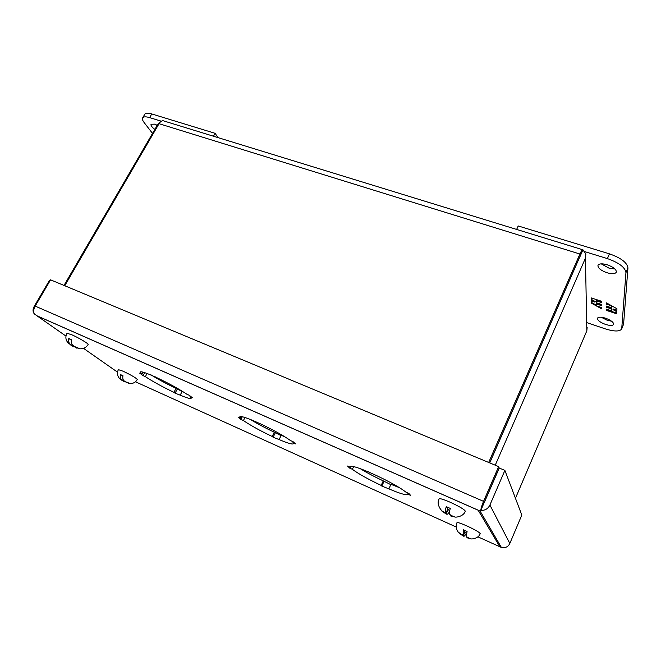 <?xml version="1.0" encoding="UTF-8"?>
<svg xmlns="http://www.w3.org/2000/svg" width="661" height="661" viewBox="0 0 661 661"><rect width="100%" height="100%" fill="white"/><g stroke="black" fill="none" stroke-linecap="round" stroke-linejoin="round"><path stroke-width="0.99" d="M126.011 381.984L121.798 380.249L118.988 377.803C117.146 375.299 116.939 372.581 118.385 369.648L123.086 371.201C131.233 375.109 135.976 377.877 137.323 379.513C135.637 382.298 133.208 383.644 130.052 383.545L128.209 383.157M123.954 380.777L126.631 382.265L123.954 380.777C122.88 379.778 122.549 378.092 122.954 375.721L120.401 374.564L122.863 376.283M126.631 382.265L127.978 382.57L128.779 383.124L127.573 382.868M119.98 378.794L121.417 379.629C120.343 378.629 120.005 376.944 120.401 374.564M124.466 381.728L121.798 380.249M123.351 380.959L123.632 380.439M125.962 381.959L126.986 382.876M127.433 382.818L125.879 382.108M123.078 379.431L122.541 380.406M360.253 468.674C366.632 472.607 374.308 476.672 383.281 480.877L390.816 484.645M408.035 493.098L407.614 494.436C406.333 495.469 400.079 493.61 388.866 488.867L390.965 484.315L399.492 487.694M250.445 419.495C257.344 423.742 265.292 427.981 274.307 432.22L281.065 435.616M293.319 441.912L293.368 443.746C292.451 444.597 287.692 443.2 279.099 439.565L281.214 435.31L284.858 436.797M150.683 374.688C158.21 379.364 166.671 383.917 176.066 388.354L182.163 391.436M478.192 510.185L480.861 510.432L483.885 503.252M388.866 488.867L381.818 486.075L383.917 481.555M383.281 480.877L381.174 485.405C367.913 479.109 358.312 473.747 352.371 469.31L353.66 466.592M350.016 467.162L349.595 468.062L347.512 466.038L350.313 467.294L350.14 466.55C351.156 465.493 357.089 467.211 367.954 471.731L368.119 471.376M350.817 466.228L350.313 467.294M367.954 471.731L376.068 475.35C390.42 482.158 400.392 487.768 405.978 492.172L408.936 493.503L410.547 495.345L407.606 494.031M279.099 439.565L273.109 437.227L275.216 433.005M274.307 432.22L272.183 436.458C259.947 430.642 250.354 425.329 243.422 420.536L244.975 417.496M242.29 416.752L240.918 419.421L238.076 417.116L240.587 418.239L239.803 416.802C240.538 415.943 245.041 417.231 253.287 420.66L253.452 420.33M241.43 416.587L240.587 418.239M253.287 420.66L260.533 423.891C273.72 430.154 283.685 435.698 290.435 440.523L293.087 441.705L295.558 443.878L292.93 442.696M190.261 396.079L189.98 396.617L191.145 398.327C190.484 399.013 186.832 397.947 180.189 395.146L175.091 393.188L177.206 389.222M176.066 388.354L173.942 392.337C162.598 386.933 153.063 381.703 145.354 376.646L147.064 373.498M144.718 372.664L143.098 375.638L139.645 373.11L141.908 374.126L140.256 371.994C140.81 371.308 144.247 372.283 150.559 374.903L150.733 374.597M142.999 372.135L141.908 374.126M150.559 374.903L157.078 377.803C169.249 383.603 179.164 389.065 186.807 394.196L189.195 395.261L192.351 397.682L189.98 396.617M180.189 395.146L182.262 391.246M381.174 485.405L381.818 486.075M349.595 468.062L352.371 469.31M272.183 436.458L273.109 437.227M240.918 419.421L243.422 420.536M173.942 392.337L175.091 393.188M143.098 375.638L145.354 376.646M484.257 502.591L499.262 468.038L504.888 470.384L521.818 515.076L509.829 543.441L489.9 505.054C488.058 508.747 485.042 510.54 480.861 510.432M500.327 545.614L499.84 546.763L502.517 547.779C505.921 547.903 508.359 546.457 509.829 543.441M37.156 315.884L34.298 313.868M499.195 467.996L480.787 510.391C481.001 508.218 481.919 505.202 483.546 501.36L498.642 466.616L499.195 467.996M65.951 336.069L37.14 315.917L478.167 510.226L480.787 510.391M37.14 315.917L34.289 313.876C32.686 311.794 32.653 309.298 34.19 306.407L49.509 280.314L50.145 280.586M478.167 510.226L499.84 546.763L501.608 547.539M483.546 501.36L35.173 306.101C33.587 309.034 33.298 311.62 34.306 313.876M489.9 505.054L504.888 470.384M35.173 306.101L50.583 279.834L498.642 466.616M607.219 264.772C613.515 267.077 616.539 269.556 616.3 272.225C615.085 273.976 611.979 274.141 606.98 272.737C600.742 270.44 597.742 267.969 597.974 265.301C599.147 263.565 602.221 263.392 607.219 264.772M601.246 263.855L608.955 268.11L614.986 269.035M605.616 318.222C611.07 320.296 613.739 322.361 613.631 324.419C612.631 325.766 609.896 325.749 605.426 324.386C600.014 322.312 597.362 320.255 597.47 318.197C598.436 316.859 601.146 316.867 605.616 318.222M601.213 317.239L607.17 320.246L611.615 321.229M516.629 229.425L518.224 225.963L609.442 253.849C621.001 257.93 627.165 262.615 627.95 267.92L623.587 324.171L621.695 328.988C619.671 331.673 614.209 331.64 605.294 328.872L587.092 322.717M584.811 251.643L607.401 258.608C618.969 262.706 625.149 267.383 625.959 272.646L621.695 328.988M606.244 310.348L616.655 313.785L616.771 311.719L612.97 309.596L616.82 310.86L616.944 308.745L606.476 302.887L606.434 304.159L611.706 305.894L611.623 307.795L606.377 306.068L606.335 307.233L611.574 308.96L611.491 310.827L606.277 309.108L606.244 310.348L606.509 309.183M601.617 301.3L591.149 297.871L591.165 300.02L594.966 302.143L591.165 300.895L591.182 303.027L601.477 308.77L601.493 307.53L596.329 305.828L596.346 303.944L601.535 305.655L601.551 304.481L596.346 302.771L596.362 300.862L601.593 302.573L601.617 301.3M616.688 313.116L606.492 309.753M611.574 308.96L611.491 310.827M611.822 308.356L606.591 306.638L606.335 307.233M606.591 306.638L606.608 306.142M611.937 305.944L611.623 307.795M609.062 304.341L606.691 303.564L606.434 304.159M606.691 303.564L606.707 303.019M616.862 310.191L613.218 308.993L612.97 309.596M591.165 300.02L591.405 297.962M601.601 301.895L596.619 300.259L596.362 300.862M601.543 304.977L596.594 303.349L596.346 303.944M601.485 308.043L599.23 306.787M596.338 305.167L591.438 302.432L591.182 303.027M591.438 302.432L591.43 300.978M591.421 299.425L595.222 301.548L594.966 302.143M154.848 129.416C151.914 127.176 150.65 125.458 151.047 124.276L154.55 124.144L157.26 125.268M155.128 124.342L156.93 125.83M152.517 133.415L144.131 122.541C142.578 120.5 142.082 118.955 142.652 117.889L144.784 114.262C145.668 112.957 147.998 112.849 151.757 113.948L215.122 133.315L217.956 137.604M142.652 117.889C143.528 116.6 145.85 116.501 149.609 117.608L161.342 121.219M215.122 133.315L213.478 136.224M580.218 255.898L489.751 462.915M64.018 285.436L157.343 125.136L160.02 122.335M164.011 120.971C162.259 120.327 160.606 121.236 159.045 123.69L579.912 254.022C581.333 250.866 582.333 249.445 582.911 249.751L489.677 462.882M582.895 249.775L585.853 253.998L585.439 258.154L586.828 330.822L587.175 327.236M586.828 330.822L515.456 498.27M582.969 249.792L580.044 256.476M579.912 254.022L488.669 462.46M64.753 285.742L159.045 123.69M495.246 465.204L585.439 258.154M155.765 376.836L155.393 377.538M68.835 343.505L67.554 342.233C65.538 339.424 65.348 336.441 66.984 333.268L71.702 334.722C78.527 337.697 88.971 343.91 88.136 344.48C86.252 347.504 83.55 348.95 80.031 348.818L78.312 348.487M72.917 345.521L75.974 347.232L72.917 345.521C71.595 344.315 71.132 342.381 71.528 339.713L68.785 338.49L71.438 340.349M75.974 347.232L77.436 347.546L78.419 348.223L77.064 347.942M75.453 347.273L69.959 344.53M72.041 344.422L71.57 345.249L70.182 344.29C68.851 343.092 68.389 341.159 68.785 338.49M73.925 346.876L70.884 345.182M72.553 345.934L72.834 345.447M75.387 346.967L76.643 348.099M76.957 347.909L75.28 347.157M69.892 344.497L71.57 345.249M449.43 511.911C448.183 513.787 447.29 514.547 446.745 514.208L442.102 511.317L444.44 512.184C442.878 513.01 435.483 504.93 439.185 498.865C439.97 498.287 443.647 499.419 450.232 502.261C459.535 506.557 464.551 509.532 465.294 511.184C463.386 517.199 454.256 517.588 454.628 516.852L450.934 516.067M449.463 514.332L452.388 516.051L449.463 514.332C449.092 513.432 449.373 511.457 450.281 508.425L446.258 506.632L447.869 508.805L445.935 513.159L445.464 512.539C445.084 511.639 445.34 509.672 446.258 506.632M452.388 516.051L454.628 516.852M444.44 512.184L445.464 512.539M446.745 514.208L443.837 512.506M446.274 513.597L448.199 509.251L449.579 511.102M450.364 515.142L450.711 515.985M452.711 516.481L450.257 515.382M443.49 512.06L445.935 513.159M447.753 509.053L448.199 509.251M463.683 536.22L463.32 535.74L465.005 531.874L466.236 533.526C465.022 535.575 464.171 536.476 463.683 536.22L459.593 533.683L461.494 534.493L458.247 532.113C456.04 529.139 455.619 525.991 456.974 522.661C457.668 522.24 461.014 523.347 467.013 525.991C475.135 529.775 479.531 532.328 480.192 533.634C478.531 538.988 470.434 539.351 470.772 538.707L467.344 537.872M466.245 536.534L468.798 538.013L466.245 536.534L467.071 531.444L463.485 529.825L464.741 531.518L463.055 535.393L463.485 529.825M468.798 538.013L470.772 538.707M461.494 534.493L462.683 534.914M463.32 535.74L461.147 534.749M466.947 537.17L467.228 537.831M469.054 538.351L466.864 537.352M460.874 534.402L463.055 535.393M499.84 546.763L477.911 536.831M456.189 526.999L135.488 381.802M117.493 372.135L83.534 348.372M623.587 324.171L621.844 328.36M627.95 267.92L625.959 272.646M609.442 253.849L607.401 258.608M149.609 117.608L151.757 113.948M479.737 510.466L501.41 547.473M36.818 315.727L478.432 510.292M582.539 249.693L164.506 121.17M452.017 515.778L452.678 516.15"/></g></svg>
